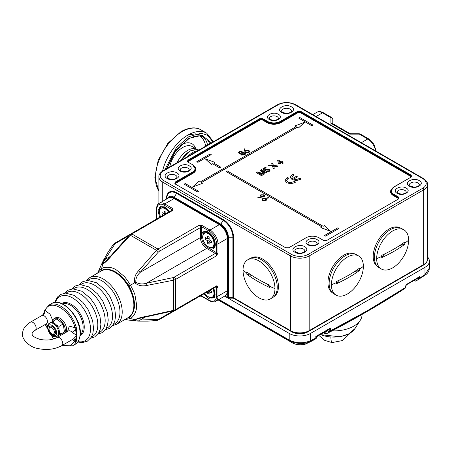 <?xml version="1.0" encoding="UTF-8"?>
<svg xmlns="http://www.w3.org/2000/svg" width="452" height="452" viewBox="0 0 452 452"><rect width="100%" height="100%" fill="white"/><g stroke="black" fill="none" stroke-linecap="round" stroke-linejoin="round"><path stroke-width="0.68" d="M155.804 219.514L156.754 218.197A0.944 0.542 180 0 1 156.477 217.813L155.793 219.536M99.982 271.714L101.813 270.166L101.576 268.618L102.745 264.273L102.338 262.539L97.79 272.838L101.576 268.618C105.022 266.437 111.627 266.787 116.35 269.917L124.029 276.228C125.492 277.455 129.882 283.975 130.379 285.252L134.73 282.737C133.956 278.37 135.204 274.415 138.476 270.855L156.42 250.284L130.317 235.215L111.78 255.442C108.757 259.149 105.745 262.092 102.745 264.273L103.395 263.397C102.813 263.29 103.389 261.957 105.124 259.403A1.881 1.48 -153.9 0 0 103.435 260.115L103.435 260.115A1.881 1.48 -153.9 0 0 103.361 260.301M159.635 217.305L158.03 210.751L160.087 206.62L164.686 206.903L169.562 211.57M171.664 210.361L171.777 209.525L164.076 205.078C159.658 203.067 157.217 204.473 156.754 209.304L156.754 217.429M172.444 208.372A0.944 0.542 -60 0 0 171.777 209.525L172.997 210.231L172.444 208.372L164.743 203.925L174.06 198.547A11.294 6.52 -120 0 0 168.41 197.987L159.093 203.366A11.294 6.52 60 0 1 164.743 203.925A0.944 0.542 -60 0 0 164.076 205.078M172.489 311.355L159.279 318.982A1.881 1.085 60 0 1 158.889 319.841L157.11 320.44L147.894 321.146L138.679 321.152A1.881 1.48 -86.1 0 1 138.476 321.123L136.029 320.892L134.73 319.671L130.379 318.507L124.837 319.677L138.679 321.152A1.881 1.48 -86.1 0 0 140.137 320.044C137.052 320.27 135.617 320.106 135.815 319.547L134.73 319.671C138.126 318.163 142.177 317.027 146.889 316.264L173.681 310.321L173.681 280.178L146.889 285.432C142.177 286.489 138.12 285.591 134.73 282.737L135.815 282.11C135.617 278.494 137.058 275.251 140.137 272.392A1.881 0.418 -140.7 0 0 138.476 270.855M103.395 263.397L105.785 261.431L129.464 235.051A1.881 0.588 -136.6 0 1 130.317 235.215L131.86 233.978L172.997 210.231A1.881 1.085 -120 0 0 172.054 210.135L130.916 233.887A1.881 1.085 60 0 1 131.86 233.978L157.951 249.041A1.881 1.085 60 0 1 159.279 251.346L200.417 227.599A1.881 1.085 -120 0 0 199.083 225.294L201.632 226.763A0.944 0.542 -60 0 1 202.298 225.61L199.083 225.294L157.951 249.041L156.42 250.284A1.881 0.588 -136.6 0 1 158.256 252.176L159.279 251.346M201.75 295.099L201.632 295.936A0.944 0.542 120 0 0 201.829 296.365L209.53 300.812A0.944 0.542 -60 0 1 209.338 300.382L201.632 295.936L200.021 296.1M101.813 270.166C110.932 267.205 120.046 272.466 129.159 285.952L130.379 285.252C131.233 286.308 134.702 293.421 135.018 295.258L136.645 305.055C137.001 310.71 133.984 316.637 130.379 318.507L129.159 317.53L126.905 318.344M111.78 255.442A1.881 0.418 -140.7 0 0 111.254 255.369M129.159 285.952C136.284 300.597 136.284 311.123 129.159 317.53M161.55 206.897A9.034 5.215 -120 0 0 160.206 209.123M172.963 310.846A1.881 0.588 -103.4 0 0 173.398 311.14A1.881 0.588 -103.4 0 0 173.681 310.321L175.523 309.603L175.523 279.477L216.655 255.725L216.655 243.894C216.192 238.526 213.751 234.294 209.338 231.209L201.632 226.763L201.75 233.526C204.728 229.514 208.587 230.791 213.327 237.362C216.649 244.747 215.824 248.73 210.858 249.306L216.655 252.787A0.944 0.542 0 0 0 217.988 252.787L217.988 243.894L227.305 238.509A11.294 6.52 -120 0 0 219.322 224.678L209.999 230.057L202.298 225.61M215.994 252.267A0.944 0.542 120 0 1 215.327 253.419A1.881 1.085 -120 0 1 216.655 255.725L217.988 252.787M213.779 288.156L214.74 297.326L208.338 298.343L203.846 293.89M146.889 285.432A1.881 0.418 -99.3 0 0 146.392 283.229C142.369 284.466 138.843 284.093 135.815 282.11M135.815 319.547L137.719 318.756L146.697 316.75A1.881 0.418 -99.3 0 0 146.889 316.264M201.75 227.599A0.944 0.542 180 0 0 200.417 227.599L200.417 237.588A8.848 5.108 -120 0 0 206.671 248.425L215.327 253.419L174.189 277.172A1.881 1.085 60 0 1 175.523 279.477L173.681 280.178A1.881 0.588 -103.4 0 0 172.963 277.647L146.392 283.229L206.671 248.425A0.944 0.542 120 0 0 207.31 247.521L210.858 249.306A0.944 0.701 97.7 0 1 211.287 248.063L208.92 247.284L207.536 246.244M166.624 208.496A5.085 2.932 -120 0 0 166.308 208.751M202.739 237.933L203.038 233.774A0.944 0.701 22.3 0 1 201.75 233.526L201.519 237.492C202.072 241.634 204.005 244.973 207.31 247.521A0.944 0.486 128.8 0 1 208.039 246.673M216.655 285.856L216.655 287.263A0.944 0.542 0 0 0 217.988 287.263L216.655 285.856L175.523 309.603A1.881 1.085 60 0 1 175.133 310.467L216.265 286.715A1.881 1.085 -120 0 0 216.655 285.856M211.225 247.526A9.034 5.215 -120 0 0 213.819 247.476M204.812 231.876A9.034 5.215 -120 0 0 203.473 234.102M211.225 297.484A9.034 5.215 -120 0 0 213.819 297.433M214.593 242.43A5.085 2.932 -120 0 0 214.971 242.278M209.892 233.475A5.085 2.932 -120 0 0 209.57 233.729M214.971 292.235A5.085 2.932 60 0 1 214.593 292.387M204.338 233.311L204.937 232.966A8 4.622 60 0 1 208.937 233.362L211.078 234.599L208.937 233.362A8 4.622 60 0 1 214.593 243.159A8 4.622 60 0 1 212.937 246.826L212.338 247.171A8 4.622 60 0 1 208.338 246.775A8 4.622 60 0 1 203.112 239.724A8 4.622 60 0 1 204.338 233.311A8 4.622 60 0 1 208.338 233.707A8 4.622 60 0 1 213.564 240.758A8 4.622 60 0 1 212.338 247.171M207.541 238.859L207.541 236.243L209.135 237.164L209.135 239.78L211.4 241.085L211.4 242.933L209.135 241.622L209.135 244.238L207.541 243.317L207.541 240.701L205.276 239.396L205.276 237.549L207.541 238.859L209.135 237.933M208.604 238.244L209.135 238.549M210.203 240.396L210.203 241.012M206.875 238.475L205.276 239.396M209.135 239.78L207.541 240.701M209.135 241.622L210.734 240.701M209.135 242.391L207.541 243.317M376.669 258.646A22.589 13.04 120 0 0 381.347 268.991A22.589 13.04 120 0 0 398.754 262.94A22.589 13.04 120 0 0 408.614 240.204A22.589 13.04 120 0 0 403.935 229.859A22.589 13.04 120 0 0 386.528 235.916A22.589 13.04 120 0 0 376.669 258.646A136.487 78.801 180 0 0 381.731 256.459L381.737 255.301C390.353 251.391 398.042 246.95 404.811 241.978L404.811 244.283C398.042 249.255 390.353 253.696 381.737 257.606L381.731 256.459M403.935 229.859L401.675 228.554A22.589 13.04 -60 0 0 384.262 234.605A22.589 13.04 -60 0 0 374.403 257.341A22.589 13.04 120 0 0 379.081 267.686L381.347 268.991M404.811 244.283A37.652 21.736 0 0 0 399.551 245.617M384.641 253.945A37.652 21.736 0 0 0 381.737 257.606M54.675 334.39A4.706 2.718 60 0 1 52.522 334.197A4.706 2.718 60 0 1 52.387 334.118A4.706 2.718 60 0 1 52.257 334.039A4.706 2.718 -120 0 0 54.675 334.39M49.059 329.124A3.763 2.175 60 0 1 51.613 327.525A3.763 2.175 60 0 1 54.381 332.073A3.763 2.175 60 0 1 51.833 333.796A3.763 2.175 60 0 1 51.726 333.734A3.763 2.175 60 0 1 49.059 329.124L49.059 328.355A4.706 2.718 60 0 1 49.969 326.242A4.706 2.718 -120 0 0 49.166 327.451A4.706 2.718 -120 0 0 49.082 328.773M306.496 343.622L306.592 343.576C301.902 345.401 297.19 345.175 292.472 342.893L218.062 299.936L292.517 342.921L289.551 340.87L289.207 340.034L218.904 299.444M312.066 340.938A1.881 1.17 -116 0 0 312.112 340.921A1.881 1.17 -116 0 0 312.157 340.893L315.366 339.028L310.083 341.576C307.077 343.006 303.654 343.661 299.817 343.537L294.263 342.74L289.551 340.87L218.356 299.761M364.154 313.213A943.55 544.762 -60 0 1 326.819 333.565A1.881 1.537 -120.1 0 1 324.598 332.672A1.881 1.085 -60 0 0 324.988 333.536L326.79 333.582L367.369 311.36A939.007 542.14 -60 0 1 367.357 311.366L404.681 288.602A939.007 542.14 -60 0 1 367.369 311.36A939.007 542.14 -60 0 1 330.033 331.706L326.819 333.565A1.881 1.147 62.9 0 1 326.79 333.582A1.881 1.147 62.9 0 1 326.683 333.627M312.304 340.808A1.881 1.537 -120.2 0 1 312.23 340.853A1.881 1.537 -120.2 0 1 312.157 340.893A943.55 544.762 -60 0 1 306.592 343.576L310.083 341.576L310.507 340.695C303.416 343.673 296.32 343.452 289.207 340.034L289.207 333.429L224.627 296.145M424.654 275.426L416.134 280.861A1.881 1.537 -120.2 0 1 416.066 280.907A1.881 1.537 -120.2 0 1 414.06 280.426M317.417 336.209L328.203 330L330.474 328.05L315.829 336.503L317.417 336.209L316.383 337.864L315.829 336.503L315.829 338.13L316.219 338.395L315.496 338.955L306.546 343.599C305.614 344.311 303.269 344.718 299.523 344.825C298.043 344.819 293.89 343.995 292.512 342.921M316.417 337.559L316.219 338.395M327.44 330.435A1.881 1.085 -60 0 1 327.542 330.971L327.033 330.672M330.033 331.706L330.474 330.813L330.474 328.05C329.785 329.887 329.045 330.926 328.248 331.18L329.83 331.638M328.248 331.18L327.542 330.971L324.598 332.672L324.084 332.378M404.681 288.602L405.444 287.986L405.574 286.415L406.512 284.783L417.394 278.505L419.665 276.556L418.405 278.963L419.1 278.997L419.665 278.178L419.665 276.556L406.563 284.393M405.348 286.67L405.02 285.009L405.02 287.771L405.444 287.986M424.665 275.421L419.1 278.997M418.405 278.963L416.501 279.02M424.631 275.443L424.987 274.601L419.665 278.178M424.671 275.415C427.603 273.709 429.174 271.234 429.4 267.991L424.987 274.601L424.987 267.335L310.507 333.429A15.063 8.695 180 0 1 289.207 333.429M327.547 330.378A1.881 1.028 -62.4 0 1 327.751 331.005M418.123 278.839L417.072 278.675M427.519 256.973A15.063 8.695 180 0 1 429.4 261.183A15.063 8.695 180 0 1 424.987 267.335M422.778 265.522A11.294 6.52 180 0 1 422.326 265.799L307.846 331.892A11.294 6.52 180 0 1 291.868 331.892L233.695 298.309M327.632 330.327L328.112 331.033M166.359 168.884L175.63 150.51L188.834 138.368L202.038 135.267L211.316 142.928M205.671 146.188A31.685 18.295 120 0 0 199.411 135.866M195.654 148.544A21.125 12.193 120 0 0 181.45 144.832A21.125 12.193 120 0 0 180.116 145.668M400.116 227.876A22.402 12.933 120 0 0 374.414 248.792A22.402 12.933 120 0 0 377.714 266.674M349.91 133.583L350.645 133.781L349.746 134.125L349.91 133.583L332.627 123.605L330.904 123.243C332.062 122.797 332.689 123.012 332.785 123.882M332.785 123.695L332.785 119.249A1.881 1.537 180 0 0 330.904 117.712L330.904 123.243L349.746 134.125L359.329 134.125L359.329 133.781L350.645 133.781M354.86 254.007A22.402 12.933 120 0 0 329.152 274.923A22.402 12.933 120 0 0 332.457 292.806M331.406 284.777A22.589 13.04 120 0 0 336.085 295.122A22.589 13.04 120 0 0 353.492 289.071A22.589 13.04 120 0 0 363.357 266.335A22.589 13.04 120 0 0 358.673 255.99A22.589 13.04 120 0 0 341.266 262.047A22.589 13.04 120 0 0 331.406 284.777A136.487 78.801 180 0 0 336.469 282.59L336.474 281.432C345.091 277.522 352.786 273.081 359.555 268.109L359.555 270.415C352.786 275.387 345.091 279.828 336.474 283.737L336.469 282.59M358.673 255.99L356.413 254.685A22.589 13.04 -60 0 0 339.006 260.736A22.589 13.04 -60 0 0 329.141 283.472A22.589 13.04 120 0 0 333.825 293.817L336.085 295.122M359.555 270.415A37.652 21.736 0 0 0 354.295 271.748M339.384 280.076A37.652 21.736 0 0 0 336.474 283.737M213.384 288.382A8 4.622 60 0 1 214.593 293.116A8 4.622 60 0 1 212.937 296.783L212.338 297.128A8 4.622 60 0 1 208.338 296.732A8 4.622 60 0 1 204.841 293.314M212.785 288.726A8 4.622 60 0 1 212.338 297.128M210.09 290.286L211.4 291.043L211.4 292.89L209.135 291.58L209.135 294.195L207.541 293.275L207.541 291.755M210.203 290.353L210.203 290.964M209.135 291.58L210.734 290.659M209.135 292.348L207.541 293.275M45.364 324.395L53.658 338.966M62.303 345.356L70.066 345.995L75.004 341.091L72.252 339.616M67.546 331.463L69.325 326.095L75.004 327.745C70.642 309.818 49.579 297.659 45.217 310.552L50.008 314.146L52.698 320.349M76.563 329.231L75.371 329.288L76.75 335.424L72.088 332.288A3.763 1.124 -42.8 0 0 75.371 329.288L75.004 327.745A0.944 0.311 -15.7 0 0 76.286 327.44L76.75 335.424L76.286 341.345A0.944 0.701 -157.4 0 1 75.004 341.091L75.371 340.266A3.763 2.865 -85.8 0 0 73.433 339.011L73.23 339.017M46.68 323.615L46.488 323.745A4.706 2.718 -120 0 0 47.466 321.592A4.706 2.718 -120 0 0 42.804 315.383A3.763 2.865 94.2 0 0 44.601 311.518L45.217 310.552A0.944 0.701 22.6 0 1 45.014 309.801L49.008 305.055L51.669 303.518C61.901 296.665 81.015 317.214 80.354 333.118C79.648 339.74 77.93 343.458 75.201 344.277A23.532 13.588 -120 0 0 80.077 333.508A23.532 13.588 -120 0 0 69.806 309.823A23.532 13.588 -120 0 0 51.669 303.518M76.563 340.226A0.944 0.785 -176.8 0 1 75.371 340.266L76.75 335.424L73.518 338.887L61.8 345.65C54.285 349.588 46.002 350.469 36.957 348.289C30.883 347.616 21.272 339.401 22.6 333.892C22.487 329.474 25.114 325.559 30.465 322.129A4.706 2.718 60 0 1 34.092 323.389A4.706 2.718 60 0 1 36.149 328.124A4.706 2.718 60 0 1 35.171 330.282L46.488 323.745M42.804 315.383L42.189 315.36C43.302 314.343 43.793 313.682 43.658 313.383L44.601 311.518A0.944 0.531 -154 0 1 44.465 310.999L45.014 309.801M332.028 330.87A28.239 16.306 -0 0 0 360.306 320.225A28.239 16.306 -0 0 0 360.888 319.208A28.239 16.306 -0 0 0 362.041 314.598L362.041 314.434M273.912 296.648A22.402 12.933 -120 0 0 277.217 292.777A22.402 12.933 -120 0 0 271.466 267.301A22.402 12.933 -120 0 0 251.515 257.849M243.018 270.177A22.589 13.04 -120 0 0 252.877 292.913A22.589 13.04 -120 0 0 270.285 298.964A22.589 13.04 -120 0 0 274.963 288.619A22.589 13.04 -120 0 0 265.104 265.889A22.589 13.04 -120 0 0 247.696 259.832A22.589 13.04 -120 0 0 243.018 270.177A136.487 78.801 180 0 0 246.803 273.098L246.815 271.951C253.583 276.923 261.279 281.364 269.895 285.274L269.895 287.579C261.279 283.67 253.583 279.229 246.815 274.257L246.803 273.098M270.285 298.964L272.55 297.659A22.589 13.04 -120 0 0 277.229 287.314A22.589 13.04 60 0 0 267.364 264.578A22.589 13.04 60 0 0 249.956 258.527L247.696 259.832M269.895 287.579A37.652 21.736 0 0 0 266.985 283.918M252.08 275.59A37.652 21.736 0 0 0 246.815 274.257M52.353 321.57A9.226 5.328 60 0 1 54.167 318.598L55.5 317.829A9.226 5.328 60 0 1 60.11 318.287A9.226 5.328 60 0 1 66.077 332.31M54.167 318.598A9.226 5.328 60 0 1 58.777 319.055A9.226 5.328 60 0 1 64.743 333.079M61.421 335A9.226 5.328 60 0 1 59.918 334.661M160.624 216.734A8 4.622 60 0 1 161.076 208.332L161.675 207.988A8 4.622 60 0 1 165.675 208.383L167.816 209.621L165.675 208.383A8 4.622 60 0 1 169.172 211.802M161.076 208.332A8 4.622 60 0 1 165.076 208.728A8 4.622 60 0 1 168.573 212.146M163.325 215.175L162.014 214.417L162.014 212.576L164.274 213.881L164.274 211.265L165.873 212.186L165.873 213.706M165.873 212.96L164.274 213.881M165.342 213.265L165.873 213.57M163.607 213.497L162.014 214.417M62.427 324.406L63.133 324.864L63.562 326.259L64.393 331.598L64.065 332.197L60.737 334.118L59.602 332.26L59.252 330.604L58.907 328.949L59.099 326.327L62.427 324.406L62.382 323.575L57.138 319.185L56.477 319.185L50.341 322.768A7.531 4.345 -120 0 0 50.325 322.773M55.76 336.678L56.212 336.802L59.749 334.762L64.269 332.079L64.393 331.598M49.409 323.321L48.833 323.672M57.138 319.185L56.477 319.185M59.099 326.327L56.726 325.214L54.195 322.994L53.15 321.106M56.421 336.683L60.737 334.118M57.884 335.802A7.531 4.345 -120 0 0 57.912 335.785A7.531 4.345 -120 0 0 59.274 333.802A7.531 4.345 60 0 0 59.252 330.604A7.531 4.345 -120 0 0 55.46 324.101A7.531 4.345 -120 0 0 50.353 322.756L49.556 323.22A7.531 4.345 60 0 1 55.963 325.932A7.531 4.345 60 0 1 58.472 334.26A7.531 4.345 60 0 1 57.088 336.26L57.884 335.802M49.132 329.887A4.706 2.718 60 0 1 49.036 327.531A4.706 2.718 60 0 1 49.901 326.276A4.706 2.718 60 0 1 53.907 327.971A4.706 2.718 60 0 1 55.477 333.18A4.706 2.718 60 0 1 54.607 334.429A4.706 2.718 60 0 1 51.099 333.293M56.381 333.971C57.992 328.836 49.285 321.191 48.132 326.734C47.392 328.491 48.409 331.073 51.183 334.497C54.376 336.311 56.104 336.135 56.381 333.971M285.009 180.551L286.591 178.077L287.602 177.489L288.653 178.173L287.817 178.659L286.489 180.529M285.026 180.286L286.562 182.732L290.563 183.755L294.534 182.789L295.591 182.105L294.534 182.789M290.365 177.382L292.116 179.63L296.354 180.551L300.122 179.563L301.083 178.93L300.122 179.563M293.286 175.5L294.15 175.003L293.286 175.421L291.896 177.325M293.715 179.139L297.512 176.868L293.647 179.099L295.992 179.653L300.032 178.325L301.083 178.93M261.555 175.625L256.233 172.545L261.555 175.698L262.307 175.19L261.555 175.698M256.233 172.545L257.363 171.896L263.307 173.681L260.233 170.24L263.307 173.754M265.923 173.178L266.674 172.664L265.923 173.178L261.561 170.658M263.719 174.449L264.505 173.918L263.719 174.449L258.081 172.749M266.132 171.325L269.285 171.314L266.132 171.325L266.742 170.89L268.674 170.879L269.126 170.302L268.511 169.545L266.29 169.5L265.104 170.658L262.923 168.765L265.104 170.732L266.29 169.579L268.511 169.624L269.126 170.342M264.217 168.884L266.132 167.698L264.16 168.839L265.267 169.788L265.866 169.037L269.149 169.127L270.013 170.319M269.285 171.314L269.991 170.161M273.398 168.782L272.499 165.997L268.347 165.551L272.499 166.07L273.398 168.862L274.313 168.257L273.398 168.862M268.347 165.551L269.251 165.031L272.313 165.409L271.731 163.601L272.313 165.483M277.342 166.585L278.246 165.986L277.342 166.585L273.624 166.189M282.72 163.404L281.421 162.658L279.099 163.997L278.415 163.601L277.669 160.251L278.415 163.68L279.099 164.07L281.421 162.731L282.72 163.483L283.398 163.008L282.72 163.483M282.172 162.302L282.788 161.867L282.104 162.262L283.398 163.008M265.522 198.417L269.03 197.959L265.386 198.355L266.686 199.609L266.036 200.581L266.686 199.648M262.013 199.558L262.714 200.547L266.036 200.581M214.966 162.404L205.208 158.81L211.429 164.522L212.666 163.81L219.587 167.805L220.649 167.11L213.728 163.115L214.966 162.404L213.796 163.155M324.615 235.435L325.683 236.13L338.994 228.367L337.926 227.751L324.615 235.435L325.683 236.051L338.994 228.367M184.179 184.173L197.49 191.936L198.552 191.247L185.241 183.557L184.179 184.173L197.49 191.863L198.552 191.247M298.659 118.079L311.97 125.842L313.038 125.147L299.721 117.463L298.659 118.079L311.97 125.763L313.038 125.147M201.151 182.755L297.196 127.3L298.433 128.018L304.648 122.306L294.89 125.893L296.128 126.611L200.016 182.099L198.778 181.382L192.563 187.021L202.321 183.427L201.083 182.715L297.196 127.227L298.433 127.939L304.648 122.306M192.563 187.021L202.321 183.427M294.89 125.893L296.066 126.65M225.977 171.415L322.09 226.904L320.852 227.701L330.61 231.288L324.389 225.576L323.152 226.294L227.04 170.799L225.977 171.494L322.022 226.944M196.823 161.658L197.886 162.347L211.197 154.584L210.135 153.968L196.823 161.658L197.886 162.268L211.197 154.584M243.944 148.894L244.6 148.849L245.346 150.906L245.843 150.556L249.001 150.556L249.69 151.476L248.967 152.46L245.735 152.454L244.786 151.217L243.944 148.894L244.786 151.296L245.735 152.527L248.967 152.533L249.69 151.516M240.746 154.16L241.345 155.042L244.792 154.946L245.617 153.793M245.617 153.72L244.792 154.872L241.345 154.963L240.746 154.121L240.933 153.516L239.029 153.313L238.52 152.556L239.221 151.623L242.114 151.544L242.475 152.623L244.916 152.849L245.622 153.883M238.52 152.595L239.029 153.386L240.933 153.59M242.515 152.618L242.588 152.245M257.843 197.326L261.403 196.891L260.132 195.688L260.798 194.784L264.092 194.801L264.77 195.727L264.081 196.671L257.922 197.705L257.843 197.326L257.922 197.778L264.081 196.744L264.77 195.767M260.132 195.727L261.403 196.97M290.563 183.755L286.562 182.732M286.562 182.659L285.026 180.207M288.653 178.099L287.817 178.659M287.817 178.585L286.489 180.45L287.788 182.026L290.111 182.761L294.54 181.495L295.591 182.105M294.534 182.715L290.563 183.676M296.354 180.551L292.116 179.63M292.116 179.551L290.382 177.67M294.15 174.93L293.099 174.319L292.274 174.794L290.964 175.89L290.365 177.416M293.286 175.421L291.902 177.195M297.512 176.868L296.461 176.263L292.597 178.495L291.896 177.286M300.122 179.489L296.354 180.472M260.233 170.24L261.352 169.59L266.674 172.664M265.923 173.099L261.42 170.5L264.505 173.918M263.719 174.376L257.804 172.585L262.307 175.19M262.923 168.765L265.448 167.308L266.132 167.698M269.991 170.082L269.285 171.24M271.731 163.601L272.646 163.07L273.42 165.472L278.246 165.986M277.342 166.511L273.624 166.116L274.313 168.257M277.669 160.251L278.144 159.974L281.421 161.867L282.104 161.471L282.788 161.867M266.036 200.507L262.714 200.468L262.007 199.518L262.697 198.569L268.912 197.586L269.03 197.959M219.587 167.805L220.649 167.11M212.666 163.81L219.587 167.726M211.429 164.522L212.666 163.731M205.208 158.81L211.429 164.443M320.852 227.622L330.61 231.209M242.588 152.284L242.475 152.623M280.737 162.262L278.822 161.155L279.263 163.115L280.737 162.262M263.143 198.863L262.742 199.434L263.284 200.168L265.533 200.247L265.923 199.682L265.347 198.92L263.143 198.942L265.347 198.92M246.233 152.188L248.447 152.126L248.962 151.42L248.555 150.849L246.289 150.928L245.792 151.578L246.233 152.188M239.515 153.042L241.47 152.929L241.944 152.301L241.622 151.81L239.741 151.951L239.515 153.042L239.221 152.618M241.837 154.697L244.249 154.55L244.882 153.759L244.453 153.132L242.029 153.234L241.408 154.064L241.837 154.697M263.623 196.383L264.03 195.806L263.522 195.1L261.301 195.044L260.9 195.614L261.442 196.349L263.623 196.383M278.839 161.24L280.669 162.302M262.742 199.473L263.143 198.942M265.347 198.993L265.923 199.722M248.555 150.849L248.962 151.46M245.792 151.618L246.289 150.928M246.289 151.008L248.555 150.923M241.622 151.81L241.939 152.341M239.515 153.115L239.741 151.951M239.741 152.03L241.622 151.889M244.453 153.132L244.882 153.799M241.408 154.104L242.029 153.234M242.029 153.313L244.453 153.205M261.301 195.044L263.522 195.1M263.522 195.179L264.03 195.846M260.9 195.654L261.301 195.117M187.772 162.042L192.62 164.709L187.772 162.042L187.772 160.194L188.038 160.658L259.923 119.153A1.881 1.085 180 0 1 262.584 119.153L262.318 119.921L266.979 122.611A9.791 5.65 0 0 0 280.822 122.611L298.128 112.621A1.509 0.87 180 0 1 300.258 112.621L410.744 176.41A1.509 0.87 180 0 1 411.179 176.952M187.868 161.963A1.509 0.87 180 0 1 188.303 161.426L260.188 119.921L259.657 118.695L262.849 118.695L267.511 121.385L267.245 122.153A9.413 5.435 0 0 0 280.556 122.153L297.862 112.158A1.881 1.085 180 0 1 300.523 112.158L411.009 175.952A1.881 1.085 180 0 1 411.54 176.546M298.128 112.621L297.597 111.39L300.789 111.39L411.275 175.184L411.275 177.026L393.703 187.173M391.296 189.495A9.791 5.65 0 0 0 393.438 195.626L398.099 198.315L398.63 197.089L398.63 198.931L326.745 240.43L323.553 240.43L319.157 237.899M288.805 247.736L306.111 237.741L288.805 247.736L285.613 247.736L175.393 184.1M175.223 183.868A1.509 0.87 180 0 1 175.658 183.331L175.393 182.563A1.881 1.085 180 0 0 174.839 183.331L175.314 183.924L175.127 182.099L175.393 182.563L192.699 172.879A9.413 5.435 0 0 0 195.45 169.037A9.413 5.435 0 0 0 195.45 168.878M409.478 186.213C402.941 182.749 413.201 176.828 419.196 180.602C425.739 184.06 415.478 189.987 409.478 186.213M397.167 193.32C391.076 190.1 400.636 184.574 406.218 188.094C412.314 191.315 402.749 196.84 397.167 193.32M294.998 252.306C288.461 248.849 298.721 242.922 304.716 246.696C311.253 250.159 300.992 256.081 294.998 252.306M307.976 244.814C301.885 241.594 311.445 236.068 317.027 239.588C323.123 242.809 313.558 248.334 307.976 244.814M281.686 112.429C275.149 108.972 285.41 103.045 291.404 106.819C297.941 110.282 287.681 116.204 281.686 112.429M269.375 119.537C263.279 116.317 272.844 110.796 278.426 114.311C284.517 117.537 274.957 123.057 269.375 119.537M180.184 171.031C174.088 167.811 183.653 162.285 189.235 165.805C195.326 169.031 185.766 174.551 180.184 171.031M167.206 178.523C160.663 175.065 170.924 169.138 176.924 172.913C183.461 176.376 173.201 182.303 167.206 178.523M167.319 198.62A10.628 6.136 60 0 1 174.257 197.287L220.847 224.186A10.628 6.136 60 0 1 228.362 237.204L228.52 297.93M291.472 254.346A11.859 6.848 0 0 0 308.241 254.346L422.727 188.247A11.859 6.848 0 0 0 422.727 178.563L294.93 104.785A11.859 6.848 0 0 0 278.161 104.785L163.675 170.879A11.859 6.848 0 0 0 163.675 180.563L291.472 254.346A1.316 0.763 120 0 0 290.54 255.956L290.54 330.661L233.571 297.772A0.944 0.542 0 0 0 232.91 297.614L232.91 298.173L228.429 298.173L225.023 295.913M130.871 233.91L114.678 243.261A1.881 1.085 60 0 1 115.616 243.357L128.826 235.729M157.409 218.587A0.944 0.542 120 0 0 157.42 218.452L156.754 218.197L156.754 209.304A0.944 0.542 0 0 1 156.477 208.92L156.477 217.813M110.469 256.318L105.124 259.403L114.797 244.063A1.881 1.424 -144.5 0 0 113.266 244.509L114.678 243.261M114.797 244.063L115.616 243.357M168.41 197.987C169.777 197.01 171.816 197.179 174.528 198.501A0.944 0.542 120 0 0 174.06 198.547L219.322 224.678A0.944 0.542 -60 0 1 219.791 224.633C224.542 227.887 227.141 232.384 227.582 238.125L227.582 290.387C227.373 293.399 226.497 295.252 224.966 295.947L215.649 301.326A11.294 6.52 60 0 0 217.988 296.156L217.988 287.263M159.426 212.361A9.034 5.215 60 0 1 161.223 207.056L163.087 206.745L164.528 207.169L167.884 209.694L169.415 211.66M216.655 243.894A0.944 0.542 0 0 0 217.988 243.894A11.294 6.52 60 0 0 209.999 230.057A0.944 0.542 120 0 0 209.338 231.209M227.582 290.387A0.944 0.542 0 0 1 227.305 290.772L227.305 238.509A0.944 0.542 0 0 0 227.582 238.125M209.338 300.382C213.751 302.394 216.192 300.981 216.655 296.156A0.944 0.542 180 0 0 217.988 296.156L227.305 290.772A11.294 6.52 60 0 1 224.966 295.947M200.027 296.094A1.881 1.085 -120 0 0 200.044 296.083L158.889 319.841M202.62 237.283A0.944 0.486 -8.8 0 1 201.519 237.492A0.944 0.542 -0 0 0 200.417 237.588L140.137 272.392L158.256 252.176M157.11 320.44A1.881 1.424 -95.5 0 0 158.256 319.338L140.137 320.044L145.476 316.959M159.279 318.982L158.256 319.338M216.655 296.156L216.655 287.263L215.875 286.941M146.697 316.75L175.133 310.467M203.038 233.774A9.034 5.215 60 0 1 204.485 232.029C205.976 231.989 205.931 230.124 211.169 234.695C215.423 240.696 216.209 245.024 213.519 247.685A9.034 5.215 60 0 1 211.287 248.063M213.626 288.24L214.559 290.523L215.079 294.693L214.723 296.173L213.519 297.642A9.034 5.215 60 0 1 209.005 297.19A9.034 5.215 60 0 1 208.027 296.54M174.189 277.172L172.963 277.647M408.614 240.204A136.487 78.801 180 0 1 404.828 243.125M419.326 279.014L416.066 280.907L414.179 280.907A1.881 1.085 -60 0 1 413.874 280.539M315.829 338.13L310.507 340.695L310.507 333.429M405.02 287.771L367.747 310.507L330.474 330.813M158.884 190.976A37.652 21.736 -60 0 1 182.026 131.673A37.652 21.736 -60 0 1 200.852 129.809C197.778 127.758 191.032 126.131 181.088 131.577L167.771 143.42L158.189 160.251L154.855 177.636L158.884 191.162M162.539 171.105A37.652 21.736 -60 0 1 187.902 135.063A37.652 21.736 -60 0 1 206.728 133.199L200.852 129.809M164.788 169.794L176.438 147.516L188.834 136.679L201.23 133.204L207.858 135.419L212.886 142.024M166.698 168.686L175.399 151.239L188.563 138.973C192.744 136.6 196.552 135.577 199.993 135.905L204.377 137.278A32.945 19.024 -60 0 1 209.745 143.838M207.587 145.081A32.945 19.024 120 0 0 202.807 136.538M196.168 148.838L192.162 146.527A18.826 10.871 120 0 0 182.749 147.459A18.826 10.871 120 0 0 169.766 166.918M177.111 162.675A18.826 10.871 -60 0 1 187.772 150.358A18.826 10.871 -60 0 1 195.919 148.872M180.574 160.68L188.834 152.205M316.084 116.548L322.485 112.853A11.294 6.52 -120 0 0 316.841 112.294L312.778 114.638M323.429 112.757A1.881 1.085 -60 0 0 322.485 112.853L330.904 117.712A1.881 1.085 -60 0 1 331.847 117.616L323.429 112.757C320.717 111.378 318.519 111.226 316.841 112.294M375.578 150.895A11.294 6.52 -120 0 0 367.747 138.984A1.881 1.085 -60 0 1 368.691 138.888L360.272 134.029A1.881 1.085 -60 0 0 359.329 134.125L367.747 138.984L361.346 142.679M330.87 337.203A19.012 2.441 95.2 0 0 332.062 342.605L342.616 340.514L350.356 333.028M363.357 266.335A136.487 78.801 180 0 1 359.566 269.256M47.799 325.53L45.629 324.242M61.958 345.56L72.54 345.814A23.532 13.588 -120 0 0 76.286 341.345M76.286 327.44A23.532 13.588 -120 0 0 49.008 305.055M72.088 332.288A4.706 2.718 -120 0 0 68.405 330.966L68.614 330.864M35.171 330.282C33.262 331.446 32.205 332.649 32.013 333.892C32.414 334.446 31.086 336.35 39.669 339.266C46.341 340.684 52.149 340.09 57.093 337.497A4.706 2.718 60 0 1 60.721 338.763A4.706 2.718 60 0 1 62.771 343.497A4.706 2.718 60 0 1 61.8 345.65M320.361 334.525A22.6 13.051 -0 0 0 355.018 328.536L360.306 320.225M128.283 317.547A26.922 15.543 -120 0 0 132.967 298.054A26.922 15.543 -120 0 0 101.361 270.917C111.277 264.437 129.645 280.534 133.244 297.704C135.323 307.253 133.668 313.863 128.283 317.547L116.639 324.27A26.922 15.543 60 0 0 121.322 304.778A26.922 15.543 60 0 0 89.716 277.641L101.361 270.917M87.942 280.381A25.555 14.758 60 0 1 105.316 283.178A25.555 14.758 60 0 1 119.125 305.32A25.555 14.758 60 0 1 113.379 324.44M80.806 284.619A25.419 14.679 60 0 1 98.056 287.63A25.419 14.679 60 0 1 111.661 309.558A25.419 14.679 60 0 1 106.141 328.497M73.467 288.856A25.419 14.679 60 0 1 90.711 291.868A25.419 14.679 60 0 1 104.322 313.795A25.419 14.679 60 0 1 98.802 332.734M66.128 293.094A25.419 14.679 60 0 1 83.371 296.105A25.419 14.679 60 0 1 96.977 318.033A25.419 14.679 60 0 1 91.457 336.972M55.415 302.371A25.419 14.679 60 0 1 72.569 297.941A25.419 14.679 60 0 1 89.637 322.27A25.419 14.679 60 0 1 78.066 341.61M61.636 303.507A18.566 10.718 60 0 1 83.631 322.101A18.566 10.718 60 0 1 80.196 335.655M80.292 334.706A17.882 10.328 -120 0 0 82.53 322.372A17.882 10.328 -120 0 0 62.506 303.897M274.963 288.619A136.487 78.801 180 0 1 269.9 286.432M197.857 150.697A19.673 11.357 120 0 0 192.727 152.527A19.673 11.357 120 0 0 187.591 156.624M190.258 150.979A19.826 11.447 120 0 0 180.93 160.471L190.422 150.849L199.196 148.951L200.349 149.262M58.828 335.237L59.602 332.26M54.195 322.994L51.245 322.225M58.907 328.949L56.726 325.214M175.658 183.331L192.964 173.336A9.791 5.65 0 0 0 195.106 167.212M398.099 198.315A1.509 0.87 180 0 1 398.534 198.857M260.188 119.921A1.509 0.87 180 0 1 262.318 119.921M188.303 161.426L188.038 160.963L259.923 119.464A1.881 1.085 180 0 1 262.584 119.464L267.245 122.153L266.979 122.611M187.512 161.562A1.881 1.085 180 0 1 188.038 160.963L188.038 160.658A1.881 1.085 180 0 0 187.484 161.426L188.038 162.195M192.964 173.336L192.699 172.879L175.393 182.868A1.881 1.085 180 0 0 174.862 183.461M393.438 195.626L393.703 195.162L398.365 197.857A1.881 1.085 180 0 1 398.89 198.451M390.952 191.168A9.413 5.435 0 0 0 390.946 191.32A9.413 5.435 0 0 0 393.703 195.162L398.365 197.547A1.881 1.085 180 0 1 398.918 198.315L398.63 198.931M410.744 176.41L411.009 175.642A1.881 1.085 180 0 1 411.563 176.41L411.275 177.026M300.258 112.621L300.523 111.853L411.009 175.642L411.275 175.184M280.822 122.611L280.556 121.842L297.862 111.853A1.881 1.085 180 0 1 300.523 111.853L300.789 111.39M195.45 169.037L192.699 164.884A9.413 5.435 180 0 1 195.45 168.726A9.413 5.435 180 0 1 192.699 172.568L192.428 172.11L175.127 182.099M398.63 197.089L393.974 194.394L393.703 194.857A9.413 5.435 180 0 1 390.946 191.015L390.946 191.32M297.597 111.39L280.291 121.385L280.556 121.842A9.413 5.435 180 0 1 267.245 121.842L262.584 119.153L262.849 118.695M259.657 118.695L187.772 160.194M192.428 164.731A9.034 5.215 180 0 1 192.428 172.11M285.879 247.865L288.54 247.865M175.127 183.941L285.613 247.736M306.111 237.741A9.034 5.215 180 0 1 318.892 237.741L319.084 237.724C314.694 235.633 310.309 235.633 305.925 237.724L305.846 237.899M323.818 240.566L326.48 240.566M318.892 237.741L323.553 240.43M326.745 240.43L398.365 199.083M393.974 194.394A9.034 5.215 180 0 1 393.974 187.021M411.009 177.178L393.782 186.998L390.946 191.015M280.291 121.385A9.034 5.215 180 0 1 267.511 121.385M422.727 188.247A1.316 0.763 60 0 1 423.66 189.863A13.176 7.611 0 0 0 427.519 184.484C427.705 182.472 426.326 180.478 423.383 178.5A1.316 0.763 120 0 0 422.727 178.563M308.241 254.346A1.316 0.763 60 0 1 309.174 255.956L423.66 189.863L423.66 264.567A13.176 7.611 0 0 0 427.519 259.188C427.705 261.194 426.326 263.188 423.383 265.171A1.316 0.763 60 0 0 423.66 264.567L309.174 330.661L309.174 255.956A13.176 7.611 0 0 1 290.54 255.956L162.743 182.179A1.316 0.763 120 0 1 163.675 180.563M163.675 170.879A1.316 0.763 -120 0 0 163.019 170.811C160.087 172.777 158.708 174.771 158.884 176.794A13.176 7.611 0 0 0 162.743 182.179L162.743 201.259M278.161 104.785A1.316 0.763 -120 0 0 277.5 104.717L163.019 170.811M294.93 104.785A1.316 0.763 -60 0 1 295.591 104.717C289.562 101.824 283.528 101.824 277.5 104.717M417.868 182.907A4.989 2.881 180 0 1 419.326 184.941L418.682 185.84C416.473 187.297 413.721 187.388 410.422 186.117L409.348 184.941A4.989 2.881 180 0 1 412.427 182.28A4.989 2.881 180 0 1 417.868 182.907M404.89 190.399A4.52 2.61 180 0 1 406.212 192.247C407.399 191.676 403.879 195.637 398.11 193.224L397.172 192.247A4.52 2.61 180 0 1 399.963 189.834A4.52 2.61 180 0 1 404.89 190.399M303.382 249.001A4.989 2.881 180 0 1 304.846 251.041L304.196 251.933C301.992 253.391 299.235 253.487 295.941 252.216L294.868 251.041A4.989 2.881 180 0 1 297.947 248.38A4.989 2.881 180 0 1 303.382 249.001M315.699 241.893A4.52 2.61 180 0 1 317.022 243.735C318.208 243.17 314.688 247.131 308.919 244.718L307.987 243.735A4.52 2.61 180 0 1 310.773 241.328A4.52 2.61 180 0 1 315.699 241.893M290.071 109.124A4.989 2.881 180 0 1 291.534 111.164L290.885 112.056C288.675 113.514 285.924 113.61 282.63 112.339L281.556 111.164A4.989 2.881 180 0 1 284.636 108.503A4.989 2.881 180 0 1 290.071 109.124M277.093 116.616A4.52 2.61 180 0 1 278.415 118.464C279.607 117.899 276.087 121.854 270.313 119.447L269.381 118.464A4.52 2.61 180 0 1 272.172 116.051A4.52 2.61 180 0 1 277.093 116.616M187.902 168.11A4.52 2.61 180 0 1 189.23 169.958C190.416 169.387 186.896 173.348 181.122 170.941L180.19 169.958A4.52 2.61 180 0 1 182.981 167.545A4.52 2.61 180 0 1 187.902 168.11M175.591 175.223A4.989 2.881 180 0 1 177.054 177.257L176.404 178.15C174.195 179.613 171.444 179.704 168.144 178.433L167.076 177.257A4.989 2.881 180 0 1 170.155 174.596A4.989 2.881 180 0 1 175.591 175.223M423.66 189.863L423.66 187.642M308.902 331.265C302.874 334.158 296.84 334.158 290.811 331.265A1.316 0.763 120 0 1 290.54 330.661A13.176 7.611 0 0 0 309.174 330.661A1.316 0.763 60 0 1 308.902 331.265L423.383 265.171M290.811 331.265L233.848 298.376A1.316 0.763 120 0 1 233.571 297.772L233.571 237.362A14.509 8.379 -120 0 0 223.316 219.593L176.721 192.693A14.509 8.379 -120 0 0 166.46 198.62L166.46 199.112M166.46 198.62A0.944 0.542 180 0 1 166.737 198.953A13.842 7.995 -120 0 1 176.529 193.349A0.944 0.542 -60 0 0 176.721 192.693M233.571 237.362A0.944 0.542 0 0 0 232.91 237.204A13.842 7.995 -120 0 0 223.118 220.248L176.529 193.349L174.257 197.287A0.944 0.542 -60 0 0 174.06 197.942L220.649 224.842A0.944 0.542 -60 0 1 220.847 224.186L223.118 220.248A0.944 0.542 -60 0 0 223.316 219.593M232.91 297.614L232.91 237.204L228.362 237.204A0.944 0.542 0 0 1 227.695 237.046L227.695 297.456A0.944 0.542 0 0 0 228.362 297.614L232.91 297.614M168.33 198.032A9.967 5.752 60 0 1 174.06 197.942M220.649 224.842A9.967 5.752 60 0 1 227.695 237.046M156.477 208.92C156.691 205.914 157.562 204.061 159.093 203.366M113.266 244.509L108.051 252.137L102.338 262.539M174.528 198.501L219.791 224.633M201.829 296.365L199.993 296.1M130.916 233.887L129.464 235.051M209.53 300.812C212.242 302.134 214.282 302.303 215.649 301.326M210.626 234.136L210.287 234.334M214.593 240.69L214.593 243.159M51.726 333.734L52.387 334.118M324.988 333.536L323.53 332.695M414.179 280.907L413.704 280.635M429.4 267.991L429.4 261.183M317.327 336.277L316.4 337.638M213.446 141.702L206.728 133.199M187.975 135.108L195.264 133.815L200.53 135.091M194.479 149.154L194.162 148.555M368.691 138.888L373.861 144.177L376.262 151.29M332.785 119.249L331.847 117.616M360.272 134.029L359.329 133.781M318.841 335.401L324.711 340.367L332.062 342.605M214.593 290.642L214.593 293.116M45.189 324.496L53.455 339.028M72.54 345.814L75.201 344.277M30.465 322.129L42.189 315.36M57.093 337.497L68.405 330.966M43.658 313.383L44.465 310.999M320.208 334.616L339.989 336.802L349.04 333.802L355.018 328.536M112.599 325.604L116.639 324.27M89.716 277.641L86.541 280.472M105.282 329.802L109.35 328.474L113.249 324.655L114.859 320.92L115.571 315.863L114.701 308.185L110.192 296.992L104.904 289.647L96.372 282.715L87.615 280.387L82.541 281.788L79.247 284.703M97.943 334.039L102.011 332.717L105.904 328.892L107.514 325.157L108.231 320.101L107.356 312.422L102.853 301.23L97.564 293.89L89.033 286.952L80.27 284.624L75.196 286.026L71.908 288.947M90.603 338.277L94.666 336.955L98.564 333.13L100.174 329.395L100.892 324.338L100.016 316.66L95.508 305.467L90.219 298.128L81.688 291.19L72.93 288.862L67.856 290.263L64.568 293.184M77.761 342.028L82.253 342.599L87.326 341.192L91.225 337.373L92.829 333.638L93.547 328.576L92.677 320.897L88.168 309.705L82.88 302.365L74.348 295.433L65.591 293.105L60.517 294.501L57.783 296.732L55.568 300.388L54.895 302.428M167.364 209.157L167.025 209.355M62.382 323.575L63.133 324.864M48.624 323.79L48.505 324.265M49.556 323.22L47.742 325.745C46.663 330.333 51.404 338.604 57.088 336.26M295.591 104.717L423.383 178.5M427.519 184.484L427.519 259.188M158.884 176.794L158.884 203.496M233.848 298.376L232.91 298.173M227.938 298.037L224.638 296.133"/></g></svg>
